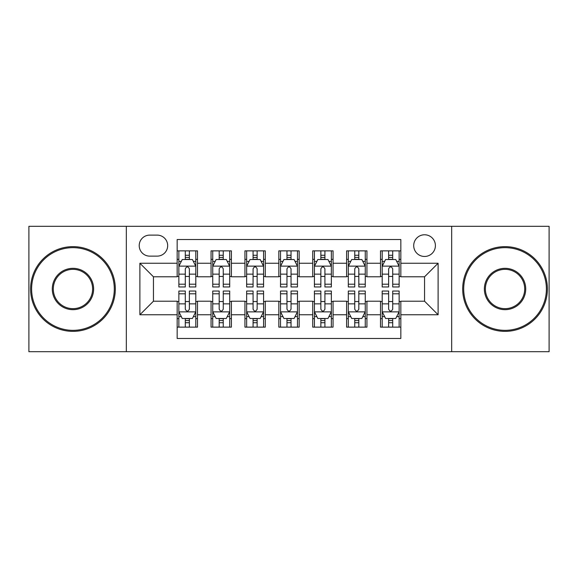 <?xml version="1.0" encoding="UTF-8"?>
<svg xmlns="http://www.w3.org/2000/svg" width="578" height="578" viewBox="0 0 578 578"><rect width="100%" height="100%" fill="white"/><g stroke="black" fill="none" stroke-linecap="round" stroke-linejoin="round"><path stroke-width="0.87" d="M424.555 234.776A10.845 10.845 0 0 0 413.711 245.621A10.845 10.845 0 0 0 424.555 256.466A10.845 10.845 0 0 0 435.4 245.621A10.845 10.845 0 0 0 424.555 234.776M451.671 351.699L549.1 351.699L549.1 226.301L451.671 226.301L451.671 351.699L126.329 351.699L126.329 226.301L28.9 226.301L28.9 351.699L126.329 351.699M400.836 250.874L380.497 250.874L380.497 263.243L366.943 263.243L366.943 276.797L380.497 276.797L380.497 263.243M366.943 263.243L366.943 250.874L346.612 250.874L346.612 263.243L333.058 263.243L333.058 276.797L346.612 276.797L346.612 263.243M333.058 263.243L333.058 250.874L312.72 250.874L312.72 263.243L299.166 263.243L299.166 276.797L312.72 276.797L312.72 263.243M299.166 263.243L299.166 250.874L278.834 250.874L278.834 263.243L265.28 263.243L265.28 276.797L278.834 276.797L278.834 263.243M265.28 263.243L265.28 250.874L244.942 250.874L244.942 263.243L231.388 263.243L231.388 276.797L244.942 276.797L244.942 263.243M231.388 263.243L231.388 250.874L211.057 250.874L211.057 276.797L197.503 276.797L197.503 250.874L177.164 250.874M177.164 327.126L197.503 327.126L197.503 301.203L211.057 301.203L211.057 327.126L231.388 327.126L231.388 301.203L244.942 301.203L244.942 314.757L231.388 314.757M244.942 314.757L244.942 327.126L265.28 327.126L265.28 301.203L278.834 301.203L278.834 314.757L265.28 314.757M278.834 314.757L278.834 327.126L299.166 327.126L299.166 301.203L312.72 301.203L312.72 314.757L299.166 314.757M312.72 314.757L312.72 327.126L333.058 327.126L333.058 301.203L346.612 301.203L346.612 314.757L333.058 314.757M346.612 314.757L346.612 327.126L366.943 327.126L366.943 301.203L380.497 301.203L380.497 314.757L366.943 314.757M149.716 256.126L157.173 256.126A10.505 10.505 0 0 0 167.678 245.621A10.505 10.505 0 0 0 157.173 235.116L149.716 235.116A10.505 10.505 0 0 0 139.211 245.621A10.505 10.505 0 0 0 149.716 256.126M451.671 226.301L126.329 226.301M400.836 263.243L400.836 239.523L177.164 239.523L177.164 276.797L153.445 276.797L153.445 301.203L177.164 301.203L177.164 338.477L400.836 338.477L400.836 301.203L424.555 301.203L424.555 276.797L400.836 276.797L400.836 263.243L438.11 263.243L438.11 314.757L400.836 314.757M177.164 314.757L139.89 314.757L139.89 263.243L177.164 263.243M380.497 314.757L380.497 327.126L400.836 327.126M177.164 259.349L178.862 259.349M185.3 259.349L189.367 259.349M195.805 259.349L197.503 259.349M177.164 276.457L178.862 276.457M185.3 276.457L189.367 276.457M195.805 276.457L197.503 276.457M177.164 301.543L178.862 301.543M185.3 301.543L189.367 301.543M195.805 301.543L197.503 301.543M177.164 318.651L178.862 318.651M185.3 318.651L189.367 318.651M195.805 318.651L197.503 318.651M211.057 276.457L212.747 276.457M219.185 276.457L223.252 276.457M229.697 276.457L231.388 276.457M211.057 259.349L212.747 259.349M219.185 259.349L223.252 259.349M229.697 259.349L231.388 259.349M211.057 301.543L212.747 301.543M219.185 301.543L223.252 301.543M229.697 301.543L231.388 301.543M211.057 318.651L212.747 318.651M219.185 318.651L223.252 318.651M229.697 318.651L231.388 318.651M244.942 301.543L246.64 301.543M253.077 301.543L257.145 301.543M263.582 301.543L265.28 301.543M244.942 318.651L246.64 318.651M253.077 318.651L257.145 318.651M263.582 318.651L265.28 318.651M244.942 259.349L246.64 259.349M253.077 259.349L257.145 259.349M263.582 259.349L265.28 259.349M244.942 276.457L246.64 276.457M253.077 276.457L257.145 276.457M263.582 276.457L265.28 276.457M278.834 301.543L280.525 301.543M286.97 301.543L291.03 301.543M297.475 301.543L299.166 301.543M278.834 318.651L280.525 318.651M286.97 318.651L291.03 318.651M297.475 318.651L299.166 318.651M278.834 259.349L280.525 259.349M286.97 259.349L291.03 259.349M297.475 259.349L299.166 259.349M278.834 276.457L280.525 276.457M286.97 276.457L291.03 276.457M297.475 276.457L299.166 276.457M312.72 301.543L314.418 301.543M320.855 301.543L324.923 301.543M331.36 301.543L333.058 301.543M312.72 318.651L314.418 318.651M320.855 318.651L324.923 318.651M331.36 318.651L333.058 318.651M312.72 259.349L314.418 259.349M320.855 259.349L324.923 259.349M331.36 259.349L333.058 259.349M312.72 276.457L314.418 276.457M320.855 276.457L324.923 276.457M331.36 276.457L333.058 276.457M346.612 301.543L348.303 301.543M354.748 301.543L358.815 301.543M365.253 301.543L366.943 301.543M346.612 318.651L348.303 318.651M354.748 318.651L358.815 318.651M365.253 318.651L366.943 318.651M346.612 259.349L348.303 259.349M354.748 259.349L358.815 259.349M365.253 259.349L366.943 259.349M346.612 276.457L348.303 276.457M354.748 276.457L358.815 276.457M365.253 276.457L366.943 276.457M380.497 301.543L382.195 301.543M388.633 301.543L392.7 301.543M399.138 301.543L400.836 301.543M380.497 318.651L382.195 318.651M388.633 318.651L392.7 318.651M399.138 318.651L400.836 318.651M380.497 259.349L382.195 259.349M388.633 259.349L392.7 259.349M399.138 259.349L400.836 259.349M380.497 276.457L382.195 276.457M388.633 276.457L392.7 276.457M399.138 276.457L400.836 276.457M153.445 276.797L139.89 263.243M153.445 301.203L139.89 314.757M438.11 263.243L424.555 276.797M438.11 314.757L424.555 301.203M189.367 255.281L185.3 255.281M195.805 284.203L189.367 284.203L189.367 286.97L195.805 286.97L195.805 266.292L192.416 259.515L182.251 259.515L178.862 266.292L178.862 286.97L185.3 286.97L185.3 284.203L178.862 284.203M178.862 266.292L178.862 250.874M195.805 266.292L195.805 250.874M185.3 259.515L185.3 250.874M189.367 250.874L189.367 259.515M189.367 284.203L189.367 268.835C188.009 266.227 186.658 266.227 185.3 268.835L185.3 284.203M185.3 322.719L189.367 322.719M178.862 293.797L185.3 293.797L185.3 291.03L178.862 291.03L178.862 311.708L182.251 318.485L192.416 318.485L195.805 311.708L195.805 291.03L189.367 291.03L189.367 293.797L195.805 293.797M195.805 311.708L195.805 327.126M178.862 311.708L178.862 327.126M189.367 318.485L189.367 327.126M185.3 327.126L185.3 318.485M185.3 293.797L185.3 309.165C186.651 311.773 188.009 311.773 189.367 309.165L189.367 293.797M72.958 247.659A41.341 41.341 0 0 0 31.609 289A41.341 41.341 0 0 0 72.958 330.341A41.341 41.341 0 0 0 114.299 289A41.341 41.341 0 0 0 72.958 247.659M72.958 331.36A42.36 42.36 0 0 1 30.598 289A42.36 42.36 0 0 1 72.958 246.64A42.36 42.36 0 0 1 115.318 289A42.36 42.36 0 0 1 72.958 331.36M72.958 268.329A20.671 20.671 0 0 1 93.629 289A20.671 20.671 0 0 1 72.958 309.671A20.671 20.671 0 0 1 52.28 289A20.671 20.671 0 0 1 72.958 268.329M72.958 308.659A19.659 19.659 0 0 0 92.61 289A19.659 19.659 0 0 0 72.958 269.341A19.659 19.659 0 0 0 53.299 289A19.659 19.659 0 0 0 72.958 308.659M505.042 247.659A41.341 41.341 0 0 0 463.7 289A41.341 41.341 0 0 0 505.042 330.341A41.341 41.341 0 0 0 546.391 289A41.341 41.341 0 0 0 505.042 247.659M505.042 331.36A42.36 42.36 0 0 1 462.682 289A42.36 42.36 0 0 1 505.042 246.64A42.36 42.36 0 0 1 547.402 289A42.36 42.36 0 0 1 505.042 331.36M505.042 268.329A20.671 20.671 0 0 1 525.72 289A20.671 20.671 0 0 1 505.042 309.671A20.671 20.671 0 0 1 484.371 289A20.671 20.671 0 0 1 505.042 268.329M505.042 308.659A19.659 19.659 0 0 0 524.701 289A19.659 19.659 0 0 0 505.042 269.341A19.659 19.659 0 0 0 485.39 289A19.659 19.659 0 0 0 505.042 308.659M223.252 255.281L219.185 255.281M229.697 284.203L223.252 284.203L223.252 286.97L229.697 286.97L229.697 266.292L226.301 259.515L216.136 259.515L212.747 266.292L212.747 286.97L219.185 286.97L219.185 284.203L212.747 284.203M212.747 266.292L212.747 250.874M229.697 266.292L229.697 250.874M219.185 259.515L219.185 250.874M223.252 250.874L223.252 259.515M223.252 284.203L223.252 268.835C221.901 266.227 220.543 266.227 219.185 268.835L219.185 284.203M257.145 255.281L253.077 255.281M263.582 284.203L257.145 284.203L257.145 286.97L263.582 286.97L263.582 266.292L260.194 259.515L250.028 259.515L246.64 266.292L246.64 286.97L253.077 286.97L253.077 284.203L246.64 284.203M246.64 266.292L246.64 250.874M263.582 266.292L263.582 250.874M253.077 259.515L253.077 250.874M257.145 250.874L257.145 259.515M257.145 284.203L257.145 268.835C255.794 266.227 254.436 266.227 253.077 268.835L253.077 284.203M291.03 255.281L286.97 255.281M297.475 284.203L291.03 284.203L291.03 286.97L297.475 286.97L297.475 266.292L294.086 259.515L283.914 259.515L280.525 266.292L280.525 286.97L286.97 286.97L286.97 284.203L280.525 284.203M280.525 266.292L280.525 250.874M297.475 266.292L297.475 250.874M286.97 259.515L286.97 250.874M291.03 250.874L291.03 259.515M291.03 284.203L291.03 268.835C289.679 266.227 288.321 266.227 286.97 268.835L286.97 284.203M324.923 255.281L320.855 255.281M331.36 284.203L324.923 284.203L324.923 286.97L331.36 286.97L331.36 266.292L327.972 259.515L317.806 259.515L314.418 266.292L314.418 286.97L320.855 286.97L320.855 284.203L314.418 284.203M314.418 266.292L314.418 250.874M331.36 266.292L331.36 250.874M320.855 259.515L320.855 250.874M324.923 250.874L324.923 259.515M324.923 284.203L324.923 268.835C323.572 266.227 322.213 266.227 320.855 268.835L320.855 284.203M219.185 322.719L223.252 322.719M212.747 293.797L219.185 293.797L219.185 291.03L212.747 291.03L212.747 311.708L216.136 318.485L226.301 318.485L229.697 311.708L229.697 291.03L223.252 291.03L223.252 293.797L229.697 293.797M229.697 311.708L229.697 327.126M212.747 311.708L212.747 327.126M223.252 318.485L223.252 327.126M219.185 327.126L219.185 318.485M219.185 293.797L219.185 309.165C220.543 311.773 221.894 311.773 223.252 309.165L223.252 293.797M253.077 322.719L257.145 322.719M246.64 293.797L253.077 293.797L253.077 291.03L246.64 291.03L246.64 311.708L250.028 318.485L260.194 318.485L263.582 311.708L263.582 291.03L257.145 291.03L257.145 293.797L263.582 293.797M263.582 311.708L263.582 327.126M246.64 311.708L246.64 327.126M257.145 318.485L257.145 327.126M253.077 327.126L253.077 318.485M253.077 293.797L253.077 309.165C254.428 311.773 255.787 311.773 257.145 309.165L257.145 293.797M286.97 322.719L291.03 322.719M280.525 293.797L286.97 293.797L286.97 291.03L280.525 291.03L280.525 311.708L283.914 318.485L294.086 318.485L297.475 311.708L297.475 291.03L291.03 291.03L291.03 293.797L297.475 293.797M297.475 311.708L297.475 327.126M280.525 311.708L280.525 327.126M291.03 318.485L291.03 327.126M286.97 327.126L286.97 318.485M286.97 293.797L286.97 309.165C288.321 311.773 289.679 311.773 291.03 309.165L291.03 293.797M320.855 322.719L324.923 322.719M314.418 293.797L320.855 293.797L320.855 291.03L314.418 291.03L314.418 311.708L317.806 318.485L327.972 318.485L331.36 311.708L331.36 291.03L324.923 291.03L324.923 293.797L331.36 293.797M331.36 311.708L331.36 327.126M314.418 311.708L314.418 327.126M324.923 318.485L324.923 327.126M320.855 327.126L320.855 318.485M320.855 293.797L320.855 309.165C322.206 311.773 323.564 311.773 324.923 309.165L324.923 293.797M358.815 255.281L354.748 255.281M365.253 284.203L358.815 284.203L358.815 286.97L365.253 286.97L365.253 266.292L361.864 259.515L351.699 259.515L348.303 266.292L348.303 286.97L354.748 286.97L354.748 284.203L348.303 284.203M348.303 266.292L348.303 250.874M365.253 266.292L365.253 250.874M354.748 259.515L354.748 250.874M358.815 250.874L358.815 259.515M358.815 284.203L358.815 268.835C357.457 266.227 356.106 266.227 354.748 268.835L354.748 284.203M354.748 322.719L358.815 322.719M348.303 293.797L354.748 293.797L354.748 291.03L348.303 291.03L348.303 311.708L351.699 318.485L361.864 318.485L365.253 311.708L365.253 291.03L358.815 291.03L358.815 293.797L365.253 293.797M365.253 311.708L365.253 327.126M348.303 311.708L348.303 327.126M358.815 318.485L358.815 327.126M354.748 327.126L354.748 318.485M354.748 293.797L354.748 309.165C356.099 311.773 357.457 311.773 358.815 309.165L358.815 293.797M392.7 255.281L388.633 255.281M399.138 284.203L392.7 284.203L392.7 286.97L399.138 286.97L399.138 266.292L395.749 259.515L385.584 259.515L382.195 266.292L382.195 286.97L388.633 286.97L388.633 284.203L382.195 284.203M382.195 266.292L382.195 250.874M399.138 266.292L399.138 250.874M388.633 259.515L388.633 250.874M392.7 250.874L392.7 259.515M392.7 284.203L392.7 268.835C391.349 266.227 389.991 266.227 388.633 268.835L388.633 284.203M388.633 322.719L392.7 322.719M382.195 293.797L388.633 293.797L388.633 291.03L382.195 291.03L382.195 311.708L385.584 318.485L395.749 318.485L399.138 311.708L399.138 291.03L392.7 291.03L392.7 293.797L399.138 293.797M399.138 311.708L399.138 327.126M382.195 311.708L382.195 327.126M392.7 318.485L392.7 327.126M388.633 327.126L388.633 318.485M388.633 293.797L388.633 309.165C389.991 311.773 391.342 311.773 392.7 309.165L392.7 293.797M211.057 314.757L197.503 314.757M211.057 263.243L197.503 263.243M195.718 266.126L178.942 266.126M178.862 261.379L181.319 261.379M193.348 261.379L195.805 261.379M185.3 274.145L178.862 274.145M195.805 274.145L189.367 274.145M189.367 257.434L185.3 257.434M178.942 311.874L195.718 311.874M195.805 316.621L193.348 316.621M181.319 316.621L178.862 316.621M189.367 303.855L195.805 303.855M178.862 303.855L185.3 303.855M185.3 320.566L189.367 320.566M229.611 266.126L212.834 266.126M212.747 261.379L215.204 261.379M227.241 261.379L229.697 261.379M219.185 274.145L212.747 274.145M229.697 274.145L223.252 274.145M223.252 257.434L219.185 257.434M263.496 266.126L246.727 266.126M246.64 261.379L249.096 261.379M261.126 261.379L263.582 261.379M253.077 274.145L246.64 274.145M263.582 274.145L257.145 274.145M257.145 257.434L253.077 257.434M297.388 266.126L280.612 266.126M280.525 261.379L282.982 261.379M295.018 261.379L297.475 261.379M286.97 274.145L280.525 274.145M297.475 274.145L291.03 274.145M291.03 257.434L286.97 257.434M331.273 266.126L314.504 266.126M314.418 261.379L316.874 261.379M328.904 261.379L331.36 261.379M320.855 274.145L314.418 274.145M331.36 274.145L324.923 274.145M324.923 257.434L320.855 257.434M212.834 311.874L229.611 311.874M229.697 316.621L227.241 316.621M215.204 316.621L212.747 316.621M223.252 303.855L229.697 303.855M212.747 303.855L219.185 303.855M219.185 320.566L223.252 320.566M246.727 311.874L263.496 311.874M263.582 316.621L261.126 316.621M249.096 316.621L246.64 316.621M257.145 303.855L263.582 303.855M246.64 303.855L253.077 303.855M253.077 320.566L257.145 320.566M280.612 311.874L297.388 311.874M297.475 316.621L295.018 316.621M282.982 316.621L280.525 316.621M291.03 303.855L297.475 303.855M280.525 303.855L286.97 303.855M286.97 320.566L291.03 320.566M314.504 311.874L331.273 311.874M331.36 316.621L328.904 316.621M316.874 316.621L314.418 316.621M324.923 303.855L331.36 303.855M314.418 303.855L320.855 303.855M320.855 320.566L324.923 320.566M365.166 266.126L348.389 266.126M348.303 261.379L350.759 261.379M362.796 261.379L365.253 261.379M354.748 274.145L348.303 274.145M365.253 274.145L358.815 274.145M358.815 257.434L354.748 257.434M348.389 311.874L365.166 311.874M365.253 316.621L362.796 316.621M350.759 316.621L348.303 316.621M358.815 303.855L365.253 303.855M348.303 303.855L354.748 303.855M354.748 320.566L358.815 320.566M399.058 266.126L382.282 266.126M382.195 261.379L384.652 261.379M396.681 261.379L399.138 261.379M388.633 274.145L382.195 274.145M399.138 274.145L392.7 274.145M392.7 257.434L388.633 257.434M382.282 311.874L399.058 311.874M399.138 316.621L396.681 316.621M384.652 316.621L382.195 316.621M392.7 303.855L399.138 303.855M382.195 303.855L388.633 303.855M388.633 320.566L392.7 320.566"/></g></svg>
